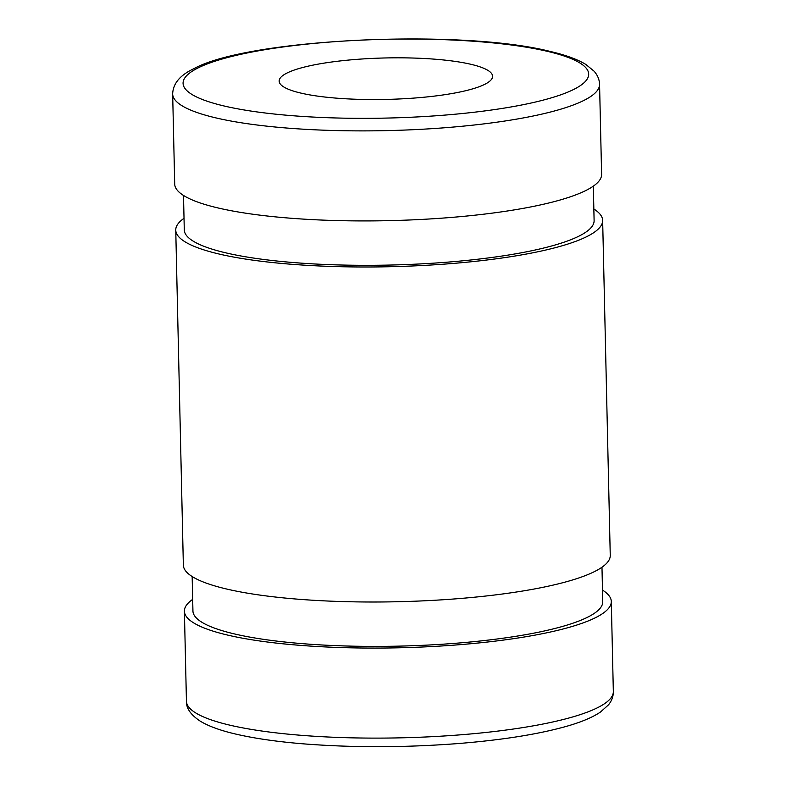 <?xml version="1.0" encoding="UTF-8"?>
<svg xmlns="http://www.w3.org/2000/svg" width="786" height="786" viewBox="0 0 786 786"><rect width="100%" height="100%" fill="white"/><g stroke="black" fill="none" stroke-linecap="round" stroke-linejoin="round"><path stroke-width="1.18" d="M172.665 93.996L174.698 184.032A213.507 41.471 -1.3 0 0 307.159 219.333A213.507 41.471 -1.3 0 0 601.604 174.345L599.561 84.308C599.394 79.514 597.576 75.142 594.108 71.212L585.776 64.403C577.376 59.294 565.448 54.961 550.004 51.395C461.274 28.787 248.238 38.475 193.759 68.736C180.053 75.151 173.018 83.571 172.665 93.996A213.507 41.471 -1.3 0 0 305.115 129.297A213.507 41.471 -1.3 0 0 599.561 84.308M345.378 98.761A106.749 20.731 -1.3 0 0 492.596 76.262A106.749 20.731 -1.3 0 0 385.405 57.958A106.749 20.731 -1.3 0 0 279.148 81.105A106.749 20.731 -1.3 0 0 345.378 98.761M192.668 599.384A213.507 41.471 -1.3 0 0 184.396 611.184A213.507 41.471 -1.3 0 0 316.856 646.485A213.507 41.471 -1.3 0 0 611.302 601.496A213.507 41.471 -1.3 0 0 602.498 590.08M192.157 576.531L192.934 610.987A204.969 39.811 -1.3 0 0 320.089 644.874A204.969 39.811 -1.3 0 0 602.754 601.693L601.978 567.237M184.022 218.302A213.507 41.471 -1.3 0 0 175.75 230.101L183.354 565.114A213.507 41.471 -1.3 0 0 315.805 600.416A213.507 41.471 -1.3 0 0 610.25 555.427L602.646 220.414A213.507 41.471 -1.3 0 0 593.843 208.997M175.75 230.101A213.507 41.471 -1.3 0 0 308.2 265.403A213.507 41.471 -1.3 0 0 602.646 220.414M183.502 195.449L184.288 229.905A204.969 39.811 -1.3 0 0 311.443 263.791A204.969 39.811 -1.3 0 0 594.108 220.611L593.332 186.154M198.259 67.832A202.827 39.388 178.7 0 1 546.319 51.09A202.827 39.388 178.7 0 1 413.043 117.143A202.827 39.388 178.7 0 1 198.259 67.832M186.439 701.22C186.135 708.186 190.713 714.818 200.194 721.116C208.487 726.156 220.208 730.449 235.358 733.986C253.966 738.349 276.603 741.64 303.278 743.841C352.727 747.732 404.23 747.643 457.776 743.585C501.419 740.088 537.27 734.448 565.331 726.657C580.599 722.403 592.31 717.53 600.465 712.047L608.482 704.865C611.773 700.778 613.394 696.337 613.335 691.533A213.507 41.471 178.7 0 1 318.89 736.521A213.507 41.471 178.7 0 1 186.439 701.22L184.396 611.184M613.335 691.533L611.302 601.496"/></g></svg>
